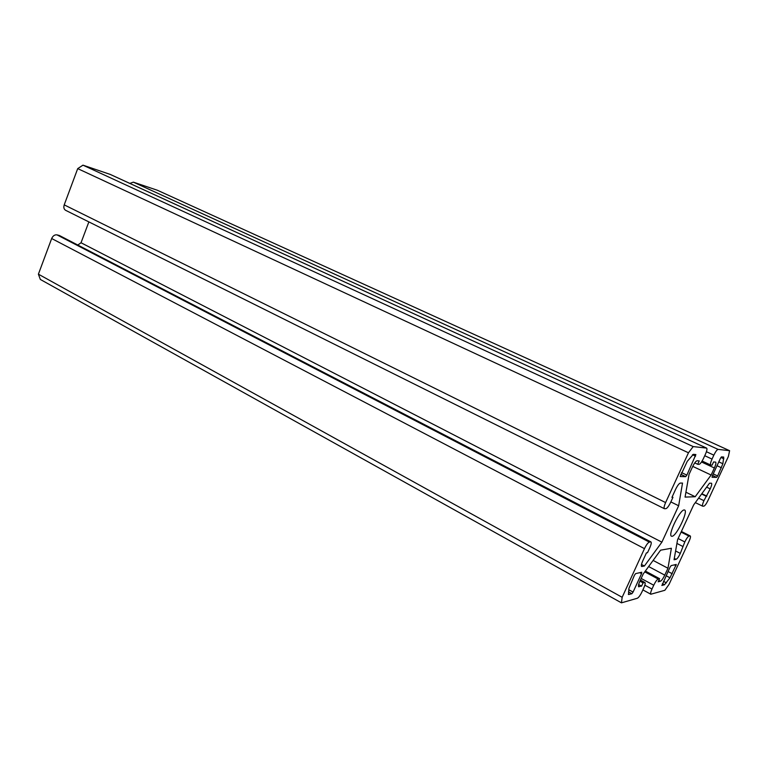 <?xml version="1.0" encoding="UTF-8"?>
<svg xmlns="http://www.w3.org/2000/svg" width="768" height="768" viewBox="0 0 768 768"><rect width="100%" height="100%" fill="white"/><g stroke="black" fill="none" stroke-linecap="round" stroke-linejoin="round"><path stroke-width="1.15" d="M672.029 536.294L671.491 536.218C667.584 535.171 679.968 509.558 684.192 509.952L684.634 510.029C688.474 511.162 676.426 536.256 672.029 536.294M51.677 238.522C52.934 235.805 54.701 234.586 56.976 234.864L649.344 542.093C647.962 542.65 646.339 544.829 644.477 548.64L51.677 238.522L38.4 274.176L622.157 597.293L644.477 548.64M664.406 508.714L65.587 210.298C63.898 209.222 63.437 207.408 64.214 204.864L665.616 502.57C664.128 505.997 663.725 508.042 664.406 508.714L665.914 508.675C667.229 508.224 668.813 506.102 670.666 502.32L672.95 497.338L671.933 497.376L675.619 489.331C677.482 485.53 679.046 483.446 680.323 483.072L682.522 483.082L678.653 505.766L661.882 542.16L644.39 566.016L641.645 566.496C641.021 565.872 641.405 563.981 642.797 560.794L646.435 552.883L647.52 552.691L649.786 547.757C651.206 544.512 651.59 542.573 650.947 541.93L59.347 235.478L56.976 234.864M59.347 235.478L650.947 541.93M88.867 221.894L81.024 242.755L77.856 244.982M64.214 204.864L77.712 168.614L82.963 165.158L110.17 174.394M129.83 183.398L133.363 182.15L157.354 190.243L729.6 450.691L728.381 456.499L707.981 500.486C706.32 503.866 704.957 505.766 703.872 506.16L702.691 506.198L695.328 502.608M638.496 586.493L641.568 586.147L643.066 582.874L644.938 582.509C645.514 583.085 645.13 584.88 643.805 587.885L642 591.811C640.243 595.402 638.698 597.542 637.354 598.243L621.446 602.842L40.349 279.456L38.4 274.176M717.629 475.978L716.602 477.379L712.051 477.274L712.339 475.834L720.47 458.275L721.507 456.864L723.734 457.075L722.87 463.738L717.629 475.978L713.232 473.904M695.875 454.56L686.861 475.123L685.709 476.669L680.16 476.534L687.274 461.318L693.35 454.33L695.875 454.56M634.406 575.28L635.626 573.619L641.76 572.237L641.558 573.638L633.072 592.08L631.872 593.722L628.541 594.509L628.915 588.413L634.406 575.28M661.939 585.485L670.07 567.11L671.146 565.603L676.291 564.461L669.984 577.786L664.435 584.803L661.824 585.427M650.659 541.891L649.344 542.093M621.446 602.842L622.157 597.293M639.053 586.8L638.707 586.771C638.122 586.186 638.506 584.362 639.85 581.309L643.229 573.965L660.595 550.176L671.386 548.266L667.968 568.253L664.781 575.126C663.101 578.563 661.651 580.598 660.432 581.213L658.157 581.808L659.606 578.678L658.186 579.043C656.938 579.658 655.459 581.722 653.741 585.235L651.974 589.056C650.688 591.965 650.304 593.693 650.832 594.23L664.867 590.285L669.082 584.323L689.078 541.238C690.394 538.272 690.787 536.515 690.278 535.968L689.011 536.102C687.888 536.582 686.486 538.531 684.816 541.939L680.314 553.411C678.653 556.81 677.242 558.778 676.09 559.325L674.054 559.757L677.578 539.712L693.696 504.854L709.507 483.197L711.494 483.235C712.051 483.83 711.629 485.712 710.237 488.87L703.939 500.678C702.566 503.789 702.154 505.632 702.691 506.198M133.363 182.15L718.118 449.395L729.6 450.691M718.118 449.395C717.024 449.645 715.603 451.565 713.846 455.146L712.032 459.091C710.563 462.442 710.131 464.429 710.736 465.062L712.099 465.168L713.587 461.952L715.661 462.115C716.256 462.739 715.824 464.698 714.374 467.981L711.12 475.027L695.203 496.733L685.066 497.098L689.05 474.365L692.525 466.838C694.358 463.085 695.875 461.069 697.075 460.771L699.245 460.925L697.699 464.285L699.034 464.371C700.214 464.064 701.702 462.077 703.498 458.41L705.37 454.358C706.886 450.883 707.318 448.8 706.656 448.118L109.68 174.173M665.616 502.57L688.464 452.784L693.187 446.582L706.541 448.09M77.712 168.614L688.464 452.784M82.963 165.158L693.187 446.582M682.742 546.422L676.925 543.437M706.032 496.157L701.606 494.016M706.877 496.128L701.837 493.699M697.699 464.285L694.742 462.902M695.203 496.733L685.92 492.23M711.12 475.027L692.736 466.378M644.39 566.016L641.482 564.47M661.882 542.16L81.024 242.755M678.653 505.766L670.848 501.917M672.95 497.338L672.134 496.934M659.606 578.678L645.35 571.056M667.968 568.253L653.117 560.429M641.568 586.147L638.64 584.563M643.066 582.874L639.907 581.165M664.435 584.803L662.381 583.709M666.384 582.854L663.494 581.309M669.984 577.786L666.086 575.712M672.288 573.763L668.035 571.517M676.003 565.747L674.352 564.883M628.915 594.538L628.31 594.202M631.872 593.722L628.454 591.85M633.072 592.08L628.742 589.699M641.558 573.638L639.773 572.688M695.587 456.154L692.496 454.714M685.709 476.669L680.765 474.307M686.861 475.123L681.552 472.598M716.602 477.379L712.512 475.45M721.43 467.77L717.024 465.715M722.87 463.738L718.81 461.856M723.878 458.813L720.922 457.45M684.816 541.939L678.125 538.531M681.091 532.099L689.011 536.102M690.067 535.939L681.35 531.533M698.621 498.106L703.939 500.678M710.237 488.87L706.627 487.152M676.09 559.325L674.294 558.394M675.6 550.973L680.314 553.411M714.374 467.981L701.52 461.981M704.736 455.712L712.032 459.091M713.846 455.146L706.416 451.718M641.424 566.237L641.971 566.525M644.851 585.197L651.974 589.056M653.741 585.235L641.155 578.448M644.765 571.862L658.186 579.043M660.432 581.213L658.829 580.358M648.634 566.554L664.781 575.126M644.611 582.49L640.358 580.186M690.278 535.968L681.389 531.475M706.656 448.118L109.93 174.269M710.736 465.062L702.115 461.04M650.832 594.23L642.874 589.901M644.938 582.509L640.416 580.07"/></g></svg>
